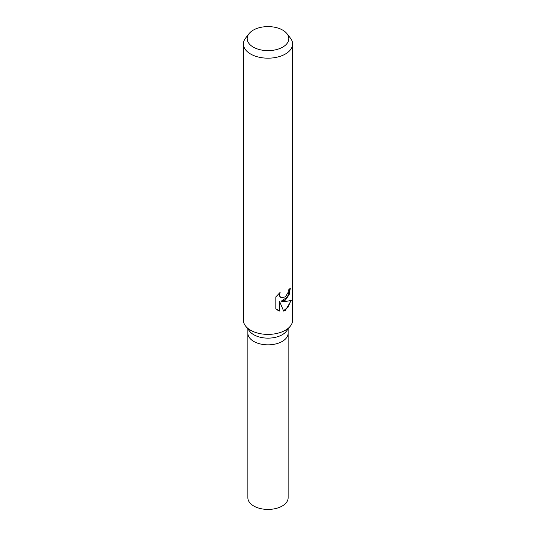 <?xml version="1.0" encoding="UTF-8"?>
<svg xmlns="http://www.w3.org/2000/svg" width="536" height="536" viewBox="0 0 536 536"><rect width="100%" height="100%" fill="white"/><g stroke="black" fill="none" stroke-linecap="round" stroke-linejoin="round"><path stroke-width="0.8" d="M287.001 33.714L290.458 38.177A24.602 14.204 180 0 1 292.602 43.972L292.602 320.193A24.602 14.204 180 0 1 290.458 325.995L286.378 331.261A20.134 11.625 180 0 1 282.238 334.732A20.134 11.625 180 0 1 249.622 331.261L245.542 325.995A24.602 14.204 180 0 1 243.398 320.193L243.398 43.972A24.602 14.204 180 0 1 245.542 38.177L248.999 33.714A20.81 12.013 180 0 1 253.28 30.123A20.81 12.013 180 0 1 287.001 33.714A20.81 12.013 180 0 1 282.72 47.114A20.81 12.013 180 0 1 256.195 48.515A20.81 12.013 180 0 1 248.999 33.714M282.238 341.432A20.134 11.625 180 0 0 288.134 333.211A20.134 11.625 180 0 1 282.238 341.432A20.134 11.625 180 0 1 260.295 343.951A20.134 11.625 180 0 1 247.867 333.211L247.867 328.997M290.458 325.995A24.602 14.204 180 0 1 285.393 330.236A24.602 14.204 180 0 1 245.542 325.995M285.393 300.106L281.748 301.379L285.393 301.534L291.323 300.421L285.393 310.357L283.631 311.074L279.578 301.393L279.578 311.027L275.819 308.823L275.819 296.937L280.134 292.381L279.564 294.713L279.973 296.428L281.105 297.601L285.393 296.917L287.986 292.616L288.348 290.13A24.602 14.204 0 0 0 290.331 288.107L289.159 294.673L285.393 300.106M292.602 43.972A24.602 14.204 180 0 1 285.393 54.015A24.602 14.204 180 0 1 258.587 57.097A24.602 14.204 180 0 1 243.398 43.972M289.842 288.676L287.497 296.998L281.306 301.118L281.748 301.379M280.891 297.46L279.524 296.167L279.303 293.112M277.387 310.063L279.122 310.766L279.122 301.132L279.578 301.393M283.497 310.739L288.147 307.101L290.713 300.723M279.122 310.766L279.578 311.027M288.134 333.318L288.134 497.803A20.134 11.625 180 0 1 282.238 506.018A20.134 11.625 180 0 1 260.295 508.537A20.134 11.625 180 0 1 247.867 497.803L247.867 333.318M281.105 297.601L280.663 297.339M288.134 333.211L288.134 328.997"/></g></svg>
